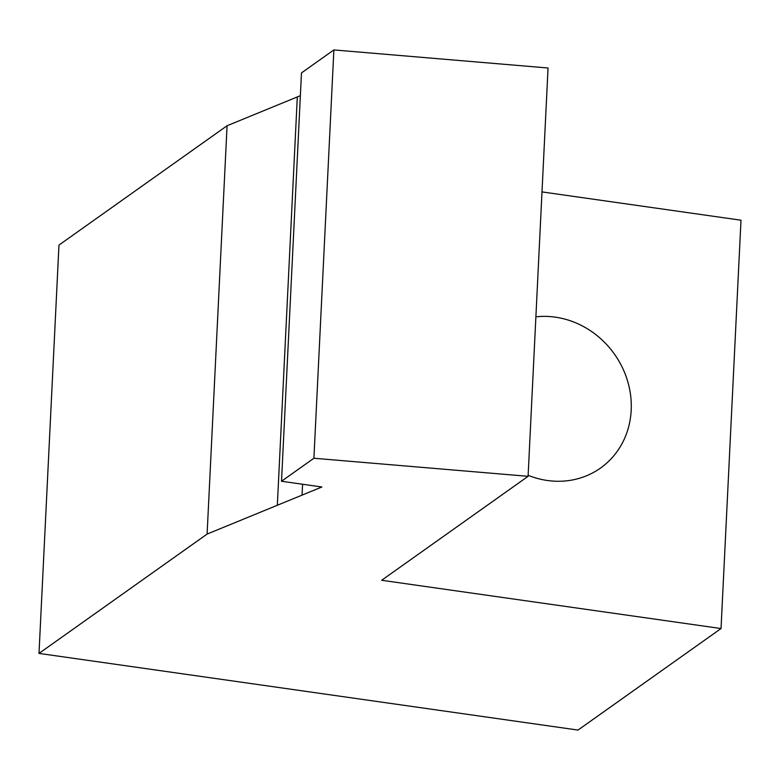<?xml version="1.0" encoding="UTF-8"?>
<svg xmlns="http://www.w3.org/2000/svg" width="780" height="780" viewBox="0 0 780 780"><rect width="100%" height="100%" fill="white"/><g stroke="black" fill="none" stroke-linecap="round" stroke-linejoin="round"><path stroke-width="1.17" d="M39 653.406L58.968 245.076L227.068 125.746L207.1 534.076L39 653.406L578.009 730.07L721.032 628.543L381.654 580.271L528.089 476.317L548.057 67.996L333.879 49.93L313.901 458.25L528.089 476.317M528.138 475.312A84.913 77.327 54.6 0 0 600.502 468.068A84.913 77.327 54.6 0 0 631.195 410.183A84.913 77.327 54.6 0 0 535.889 316.836M313.901 458.25L281.512 481.25L301.48 72.92L333.879 49.93M542.002 191.909L741 220.214L721.032 628.543M281.512 481.25L321.886 486.993L277.329 505.264L297.307 96.934L227.068 125.746M297.307 96.934L300.368 95.686M277.329 505.264L207.1 534.076M302.591 484.253L302.055 495.124"/></g></svg>
